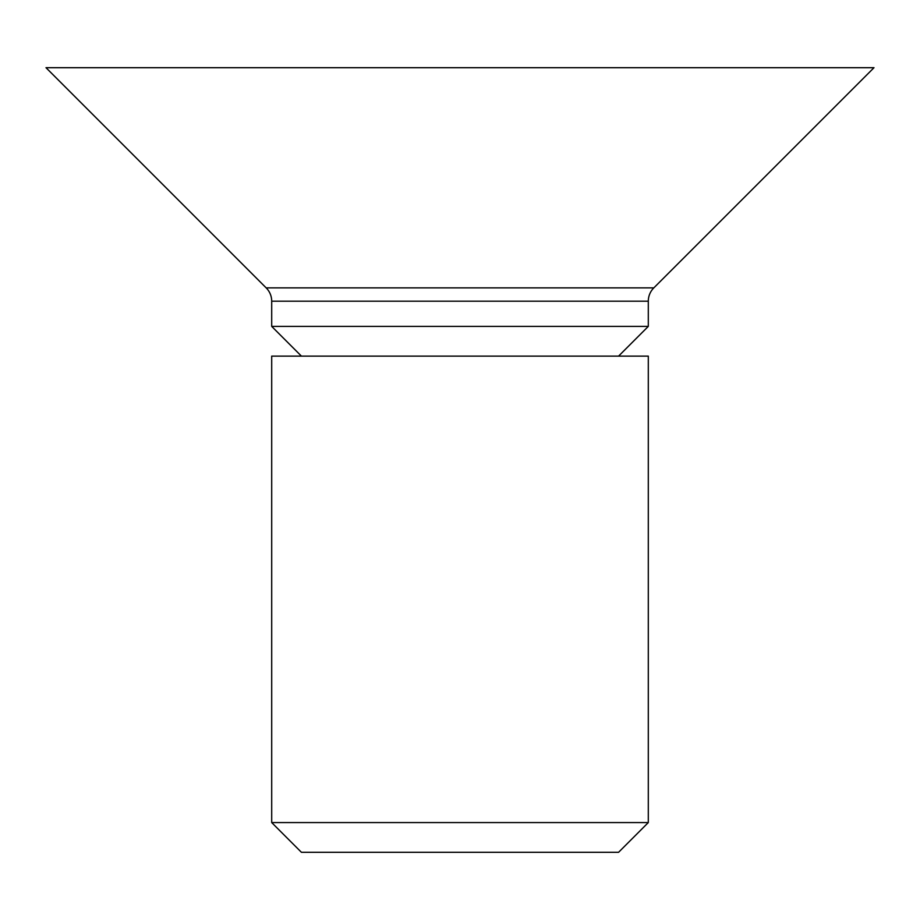 <?xml version="1.0" encoding="UTF-8"?>
<svg xmlns="http://www.w3.org/2000/svg" width="920" height="920" viewBox="0 0 920 920"><rect width="100%" height="100%" fill="white"/><g stroke="black" fill="none" stroke-linecap="round" stroke-linejoin="round"><path stroke-width="1.38" d="M653.821 287.88A18.825 18.825 0 0 0 648.301 301.197L648.301 326.393L271.699 326.393L271.699 301.197A18.825 18.825 0 0 0 266.179 287.88L46 67.7L874 67.7L653.821 287.88L266.179 287.88M618.573 356.12L648.301 326.393M301.426 356.12L271.699 326.393M271.699 356.12L648.301 356.12L648.301 822.572L271.699 822.572L271.699 356.12M271.699 822.572L301.426 852.299L618.573 852.299L648.301 822.572M648.301 301.197L271.699 301.197"/></g></svg>
